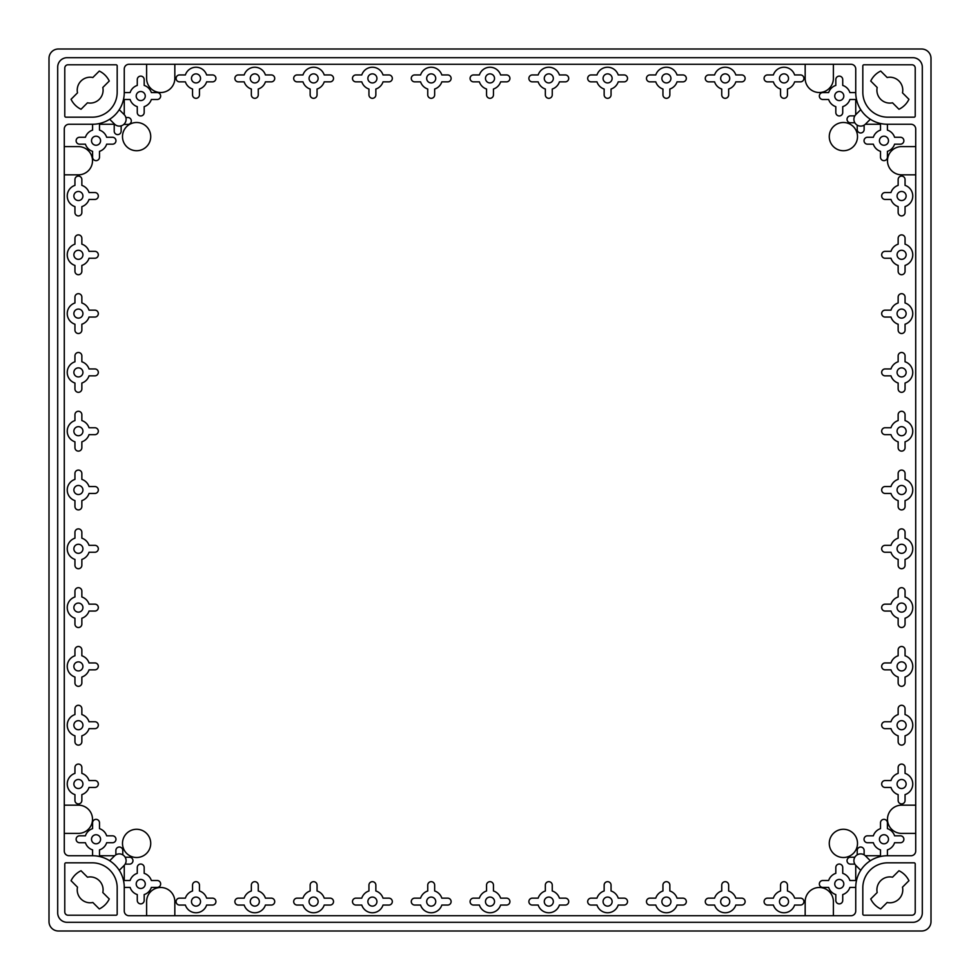 <?xml version="1.0" encoding="UTF-8"?>
<svg xmlns="http://www.w3.org/2000/svg" width="980" height="980" viewBox="0 0 980 980"><rect width="100%" height="100%" fill="white"/><g stroke="black" fill="none" stroke-linecap="round" stroke-linejoin="round"><path stroke-width="1.47" d="M49 58.408L49 921.592A9.408 9.408 0 0 0 58.408 931L921.592 931A9.408 9.408 0 0 0 931 921.592L931 58.408A9.408 9.408 0 0 0 921.592 49L58.408 49A9.408 9.408 0 0 0 49 58.408M57.698 67.106L57.698 912.895A9.408 9.408 0 0 0 67.106 922.303L912.895 922.303A9.408 9.408 0 0 0 922.303 912.895L922.303 67.106A9.408 9.408 0 0 0 912.895 57.698L67.106 57.698A9.408 9.408 0 0 0 57.698 67.106M123.774 124.423L127.865 124.423A3.454 3.454 0 0 0 131.32 120.969A3.454 3.454 0 0 0 127.865 117.514L125.856 117.514M114.219 123.799L114.219 131.161A3.454 3.454 0 0 0 117.674 134.615A3.454 3.454 0 0 0 121.14 131.161L121.14 125.856M857.218 125.146L857.218 129.507A3.454 3.454 0 0 0 860.673 132.962A3.454 3.454 0 0 0 864.127 129.507L864.127 125.146M854.854 115.873L850.493 115.873A3.454 3.454 0 0 0 847.039 119.327A3.454 3.454 0 0 0 850.493 122.782L854.854 122.782M854.854 857.218L850.493 857.218A3.454 3.454 0 0 0 847.039 860.673A3.454 3.454 0 0 0 850.493 864.127L854.854 864.127M864.127 854.854L864.127 850.493A3.454 3.454 0 0 0 860.673 847.039A3.454 3.454 0 0 0 857.218 850.493L857.218 854.854M125.146 864.127L129.507 864.127A3.454 3.454 0 0 0 132.962 860.673A3.454 3.454 0 0 0 129.507 857.218L125.146 857.218M122.782 854.854L122.782 850.493A3.454 3.454 0 0 0 119.327 847.039A3.454 3.454 0 0 0 115.873 850.493L115.873 854.854M123.517 99.421A3.454 3.454 0 0 0 124.264 99.495L130.107 99.495A11.172 11.172 0 0 0 137.274 106.661L137.274 112.504A3.454 3.454 0 0 0 140.728 115.959A3.454 3.454 0 0 0 144.183 112.504L144.183 106.661A11.172 11.172 0 0 0 151.349 99.495L157.192 99.495A3.454 3.454 0 0 0 160.647 96.04A3.454 3.454 0 0 0 157.192 92.586L151.349 92.586A11.172 11.172 0 0 0 144.183 85.419L144.183 79.576A3.454 3.454 0 0 0 140.728 76.122A3.454 3.454 0 0 0 137.274 79.576L137.274 85.419A11.172 11.172 0 0 0 130.107 92.586L124.264 92.586L124.264 68.992A4.704 4.704 0 0 1 128.968 64.288L851.032 64.288A4.704 4.704 0 0 1 855.736 68.992L855.736 92.586L849.893 92.586A11.172 11.172 0 0 0 842.727 85.419L842.727 79.576A3.454 3.454 0 0 0 839.272 76.122A3.454 3.454 0 0 0 835.817 79.576L835.817 85.419A11.172 11.172 0 0 0 828.651 92.586L822.808 92.586A3.454 3.454 0 0 0 819.354 96.04A3.454 3.454 0 0 0 822.808 99.495L828.651 99.495A11.172 11.172 0 0 0 835.817 106.661L835.817 112.504A3.454 3.454 0 0 0 839.272 115.959A3.454 3.454 0 0 0 842.727 112.504L842.727 106.661A11.172 11.172 0 0 0 849.893 99.495L855.736 99.495A3.454 3.454 0 0 0 856.483 99.421A31.679 31.679 0 0 0 860.746 109.674L855.883 114.538A6.774 6.774 0 0 0 855.883 124.117A6.774 6.774 0 0 0 865.463 124.117L870.326 119.254M109.674 119.254L114.538 124.117A6.774 6.774 0 0 0 124.117 124.117A6.774 6.774 0 0 0 124.117 114.538L119.254 109.674M870.326 860.746L865.463 855.883A6.774 6.774 0 0 0 855.883 855.883A6.774 6.774 0 0 0 855.883 865.463L860.746 870.326M119.254 870.326L124.117 865.463A6.774 6.774 0 0 0 124.117 855.883A6.774 6.774 0 0 0 114.538 855.883L109.674 860.746M843.805 883.96A4.533 4.533 0 0 0 837.006 880.04A4.533 4.533 0 0 0 837.006 887.88A4.533 4.533 0 0 0 843.805 883.96M856.483 880.579A3.454 3.454 0 0 0 855.736 880.505L849.893 880.505A11.172 11.172 0 0 0 842.727 873.339L842.727 867.496A3.454 3.454 0 0 0 839.272 864.042A3.454 3.454 0 0 0 835.817 867.496L835.817 873.339A11.172 11.172 0 0 0 828.651 880.505L822.808 880.505A3.454 3.454 0 0 0 819.354 883.96A3.454 3.454 0 0 0 822.808 887.414L828.651 887.414A11.172 11.172 0 0 0 835.817 894.581L835.817 900.424A3.454 3.454 0 0 0 839.272 903.879A3.454 3.454 0 0 0 842.727 900.424L842.727 894.581A11.172 11.172 0 0 0 849.893 887.414L855.736 887.414L855.736 911.008A4.704 4.704 0 0 1 851.032 915.712L128.968 915.712A4.704 4.704 0 0 1 124.264 911.008L124.264 887.414L130.107 887.414A11.172 11.172 0 0 0 137.274 894.581L137.274 900.424A3.454 3.454 0 0 0 140.728 903.879A3.454 3.454 0 0 0 144.183 900.424L144.183 894.581A11.172 11.172 0 0 0 151.349 887.414L157.192 887.414A3.454 3.454 0 0 0 160.647 883.96A3.454 3.454 0 0 0 157.192 880.505L151.349 880.505A11.172 11.172 0 0 0 144.183 873.339L144.183 867.496A3.454 3.454 0 0 0 140.728 864.042A3.454 3.454 0 0 0 137.274 867.496L137.274 873.339A11.172 11.172 0 0 0 130.107 880.505L124.264 880.505A3.454 3.454 0 0 0 123.517 880.579M888.493 839.272A4.533 4.533 0 0 0 881.694 835.352A4.533 4.533 0 0 0 881.694 843.192A4.533 4.533 0 0 0 888.493 839.272M880.579 123.517A3.454 3.454 0 0 0 880.505 124.264L880.505 130.107A11.172 11.172 0 0 0 873.339 137.274L867.496 137.274A3.454 3.454 0 0 0 864.042 140.728A3.454 3.454 0 0 0 867.496 144.183L873.339 144.183A11.172 11.172 0 0 0 880.505 151.349L880.505 157.192A3.454 3.454 0 0 0 883.96 160.647A3.454 3.454 0 0 0 887.414 157.192L887.414 151.349A11.172 11.172 0 0 0 894.581 144.183L900.424 144.183A3.454 3.454 0 0 0 903.879 140.728A3.454 3.454 0 0 0 900.424 137.274L894.581 137.274A11.172 11.172 0 0 0 887.414 130.107L887.414 124.264L911.008 124.264A4.704 4.704 0 0 1 915.712 128.968L915.712 851.032A4.704 4.704 0 0 1 911.008 855.736L887.414 855.736L887.414 849.893A11.172 11.172 0 0 0 894.581 842.727L900.424 842.727A3.454 3.454 0 0 0 903.879 839.272A3.454 3.454 0 0 0 900.424 835.817L894.581 835.817A11.172 11.172 0 0 0 887.414 828.651L887.414 822.808A3.454 3.454 0 0 0 883.96 819.354A3.454 3.454 0 0 0 880.505 822.808L880.505 828.651A11.172 11.172 0 0 0 873.339 835.817L867.496 835.817A3.454 3.454 0 0 0 864.042 839.272A3.454 3.454 0 0 0 867.496 842.727L873.339 842.727A11.172 11.172 0 0 0 880.505 849.893L880.505 855.736A3.454 3.454 0 0 0 880.579 856.483M145.261 883.96A4.533 4.533 0 0 0 138.462 880.04A4.533 4.533 0 0 0 138.462 887.88A4.533 4.533 0 0 0 145.261 883.96M100.573 839.272A4.533 4.533 0 0 0 93.774 835.352A4.533 4.533 0 0 0 93.774 843.192A4.533 4.533 0 0 0 100.573 839.272M99.421 856.483A3.454 3.454 0 0 0 99.495 855.736L99.495 849.893A11.172 11.172 0 0 0 106.661 842.727L112.504 842.727A3.454 3.454 0 0 0 115.959 839.272A3.454 3.454 0 0 0 112.504 835.817L106.661 835.817A11.172 11.172 0 0 0 99.495 828.651L99.495 822.808A3.454 3.454 0 0 0 96.04 819.354A3.454 3.454 0 0 0 92.586 822.808L92.586 828.651A11.172 11.172 0 0 0 85.419 835.817L79.576 835.817A3.454 3.454 0 0 0 76.122 839.272A3.454 3.454 0 0 0 79.576 842.727L85.419 842.727A11.172 11.172 0 0 0 92.586 849.893L92.586 855.736L68.992 855.736A4.704 4.704 0 0 1 64.288 851.032L64.288 128.968A4.704 4.704 0 0 1 68.992 124.264L92.586 124.264L92.586 130.107A11.172 11.172 0 0 0 85.419 137.274L79.576 137.274A3.454 3.454 0 0 0 76.122 140.728A3.454 3.454 0 0 0 79.576 144.183L85.419 144.183A11.172 11.172 0 0 0 92.586 151.349L92.586 157.192A3.454 3.454 0 0 0 96.04 160.647A3.454 3.454 0 0 0 99.495 157.192L99.495 151.349A11.172 11.172 0 0 0 106.661 144.183L112.504 144.183A3.454 3.454 0 0 0 115.959 140.728A3.454 3.454 0 0 0 112.504 137.274L106.661 137.274A11.172 11.172 0 0 0 99.495 130.107L99.495 124.264A3.454 3.454 0 0 0 99.421 123.517M843.805 96.04A4.533 4.533 0 0 0 837.006 92.12A4.533 4.533 0 0 0 837.006 99.96A4.533 4.533 0 0 0 843.805 96.04M888.493 140.728A4.533 4.533 0 0 0 881.694 136.808A4.533 4.533 0 0 0 881.694 144.648A4.533 4.533 0 0 0 888.493 140.728M145.261 96.04A4.533 4.533 0 0 0 138.462 92.12A4.533 4.533 0 0 0 138.462 99.96A4.533 4.533 0 0 0 145.261 96.04M100.573 140.728A4.533 4.533 0 0 0 93.774 136.808A4.533 4.533 0 0 0 93.774 144.648A4.533 4.533 0 0 0 100.573 140.728M788.533 78.4A4.533 4.533 0 0 0 781.734 74.48A4.533 4.533 0 0 0 781.734 82.32A4.533 4.533 0 0 0 788.533 78.4M773.379 74.946L767.536 74.946A3.454 3.454 0 0 0 764.082 78.4A3.454 3.454 0 0 0 767.536 81.855L773.379 81.855A11.172 11.172 0 0 0 780.545 89.021L780.545 94.864A3.454 3.454 0 0 0 784 98.319A3.454 3.454 0 0 0 787.455 94.864L787.455 89.021A11.172 11.172 0 0 0 794.621 81.855L800.464 81.855A3.454 3.454 0 0 0 803.918 78.4A3.454 3.454 0 0 0 800.464 74.946L794.621 74.946A11.172 11.172 0 0 0 773.379 74.946M729.733 78.4A4.533 4.533 0 0 0 722.934 74.48A4.533 4.533 0 0 0 722.934 82.32A4.533 4.533 0 0 0 729.733 78.4M714.579 74.946L708.736 74.946A3.454 3.454 0 0 0 705.282 78.4A3.454 3.454 0 0 0 708.736 81.855L714.579 81.855A11.172 11.172 0 0 0 721.745 89.021L721.745 94.864A3.454 3.454 0 0 0 725.2 98.319A3.454 3.454 0 0 0 728.655 94.864L728.655 89.021A11.172 11.172 0 0 0 735.821 81.855L741.664 81.855A3.454 3.454 0 0 0 745.119 78.4A3.454 3.454 0 0 0 741.664 74.946L735.821 74.946A11.172 11.172 0 0 0 714.579 74.946M670.933 78.4A4.533 4.533 0 0 0 664.134 74.48A4.533 4.533 0 0 0 664.134 82.32A4.533 4.533 0 0 0 670.933 78.4M655.779 74.946L649.936 74.946A3.454 3.454 0 0 0 646.482 78.4A3.454 3.454 0 0 0 649.936 81.855L655.779 81.855A11.172 11.172 0 0 0 662.946 89.021L662.946 94.864A3.454 3.454 0 0 0 666.4 98.319A3.454 3.454 0 0 0 669.855 94.864L669.855 89.021A11.172 11.172 0 0 0 677.021 81.855L682.864 81.855A3.454 3.454 0 0 0 686.319 78.4A3.454 3.454 0 0 0 682.864 74.946L677.021 74.946A11.172 11.172 0 0 0 655.779 74.946M612.133 78.4A4.533 4.533 0 0 0 605.334 74.48A4.533 4.533 0 0 0 605.334 82.32A4.533 4.533 0 0 0 612.133 78.4M596.979 74.946L591.136 74.946A3.454 3.454 0 0 0 587.682 78.4A3.454 3.454 0 0 0 591.136 81.855L596.979 81.855A11.172 11.172 0 0 0 604.146 89.021L604.146 94.864A3.454 3.454 0 0 0 607.6 98.319A3.454 3.454 0 0 0 611.055 94.864L611.055 89.021A11.172 11.172 0 0 0 618.221 81.855L624.064 81.855A3.454 3.454 0 0 0 627.519 78.4A3.454 3.454 0 0 0 624.064 74.946L618.221 74.946A11.172 11.172 0 0 0 596.979 74.946M553.332 78.4A4.533 4.533 0 0 0 546.534 74.48A4.533 4.533 0 0 0 546.534 82.32A4.533 4.533 0 0 0 553.332 78.4M538.179 74.946L532.336 74.946A3.454 3.454 0 0 0 528.882 78.4A3.454 3.454 0 0 0 532.336 81.855L538.179 81.855A11.172 11.172 0 0 0 545.346 89.021L545.346 94.864A3.454 3.454 0 0 0 548.8 98.319A3.454 3.454 0 0 0 552.255 94.864L552.255 89.021A11.172 11.172 0 0 0 559.421 81.855L565.264 81.855A3.454 3.454 0 0 0 568.719 78.4A3.454 3.454 0 0 0 565.264 74.946L559.421 74.946A11.172 11.172 0 0 0 538.179 74.946M494.533 78.4A4.533 4.533 0 0 0 487.734 74.48A4.533 4.533 0 0 0 487.734 82.32A4.533 4.533 0 0 0 494.533 78.4M479.379 74.946L473.536 74.946A3.454 3.454 0 0 0 470.082 78.4A3.454 3.454 0 0 0 473.536 81.855L479.379 81.855A11.172 11.172 0 0 0 486.546 89.021L486.546 94.864A3.454 3.454 0 0 0 490 98.319A3.454 3.454 0 0 0 493.455 94.864L493.455 89.021A11.172 11.172 0 0 0 500.621 81.855L506.464 81.855A3.454 3.454 0 0 0 509.919 78.4A3.454 3.454 0 0 0 506.464 74.946L500.621 74.946A11.172 11.172 0 0 0 479.379 74.946M435.733 78.4A4.533 4.533 0 0 0 428.934 74.48A4.533 4.533 0 0 0 428.934 82.32A4.533 4.533 0 0 0 435.733 78.4M420.579 74.946L414.736 74.946A3.454 3.454 0 0 0 411.282 78.4A3.454 3.454 0 0 0 414.736 81.855L420.579 81.855A11.172 11.172 0 0 0 427.746 89.021L427.746 94.864A3.454 3.454 0 0 0 431.2 98.319A3.454 3.454 0 0 0 434.655 94.864L434.655 89.021A11.172 11.172 0 0 0 441.821 81.855L447.664 81.855A3.454 3.454 0 0 0 451.119 78.4A3.454 3.454 0 0 0 447.664 74.946L441.821 74.946A11.172 11.172 0 0 0 420.579 74.946M376.933 78.4A4.533 4.533 0 0 0 370.134 74.48A4.533 4.533 0 0 0 370.134 82.32A4.533 4.533 0 0 0 376.933 78.4M361.779 74.946L355.936 74.946A3.454 3.454 0 0 0 352.482 78.4A3.454 3.454 0 0 0 355.936 81.855L361.779 81.855A11.172 11.172 0 0 0 368.946 89.021L368.946 94.864A3.454 3.454 0 0 0 372.4 98.319A3.454 3.454 0 0 0 375.855 94.864L375.855 89.021A11.172 11.172 0 0 0 383.021 81.855L388.864 81.855A3.454 3.454 0 0 0 392.319 78.4A3.454 3.454 0 0 0 388.864 74.946L383.021 74.946A11.172 11.172 0 0 0 361.779 74.946M318.132 78.4A4.533 4.533 0 0 0 311.334 74.48A4.533 4.533 0 0 0 311.334 82.32A4.533 4.533 0 0 0 318.132 78.4M302.979 74.946L297.136 74.946A3.454 3.454 0 0 0 293.682 78.4A3.454 3.454 0 0 0 297.136 81.855L302.979 81.855A11.172 11.172 0 0 0 310.146 89.021L310.146 94.864A3.454 3.454 0 0 0 313.6 98.319A3.454 3.454 0 0 0 317.055 94.864L317.055 89.021A11.172 11.172 0 0 0 324.221 81.855L330.064 81.855A3.454 3.454 0 0 0 333.519 78.4A3.454 3.454 0 0 0 330.064 74.946L324.221 74.946A11.172 11.172 0 0 0 302.979 74.946M259.332 78.4A4.533 4.533 0 0 0 252.534 74.48A4.533 4.533 0 0 0 252.534 82.32A4.533 4.533 0 0 0 259.332 78.4M244.179 74.946L238.336 74.946A3.454 3.454 0 0 0 234.882 78.4A3.454 3.454 0 0 0 238.336 81.855L244.179 81.855A11.172 11.172 0 0 0 251.346 89.021L251.346 94.864A3.454 3.454 0 0 0 254.8 98.319A3.454 3.454 0 0 0 258.255 94.864L258.255 89.021A11.172 11.172 0 0 0 265.421 81.855L271.264 81.855A3.454 3.454 0 0 0 274.719 78.4A3.454 3.454 0 0 0 271.264 74.946L265.421 74.946A11.172 11.172 0 0 0 244.179 74.946M200.532 78.4A4.533 4.533 0 0 0 193.734 74.48A4.533 4.533 0 0 0 193.734 82.32A4.533 4.533 0 0 0 200.532 78.4M185.379 74.946L179.536 74.946A3.454 3.454 0 0 0 176.082 78.4A3.454 3.454 0 0 0 179.536 81.855L185.379 81.855A11.172 11.172 0 0 0 192.546 89.021L192.546 94.864A3.454 3.454 0 0 0 196 98.319A3.454 3.454 0 0 0 199.454 94.864L199.454 89.021A11.172 11.172 0 0 0 206.621 81.855L212.464 81.855A3.454 3.454 0 0 0 215.918 78.4A3.454 3.454 0 0 0 212.464 74.946L206.621 74.946A11.172 11.172 0 0 0 185.379 74.946M906.133 196A4.533 4.533 0 0 0 899.334 192.08A4.533 4.533 0 0 0 899.334 199.92A4.533 4.533 0 0 0 906.133 196M890.979 192.546L885.136 192.546A3.454 3.454 0 0 0 881.682 196A3.454 3.454 0 0 0 885.136 199.454L890.979 199.454A11.172 11.172 0 0 0 898.145 206.621L898.145 212.464A3.454 3.454 0 0 0 901.6 215.918A3.454 3.454 0 0 0 905.055 212.464L905.055 206.621A11.172 11.172 0 0 0 905.055 185.379L905.055 179.536A3.454 3.454 0 0 0 901.6 176.082A3.454 3.454 0 0 0 898.145 179.536L898.145 185.379A11.172 11.172 0 0 0 890.979 192.546M906.133 254.8A4.533 4.533 0 0 0 899.334 250.88A4.533 4.533 0 0 0 899.334 258.72A4.533 4.533 0 0 0 906.133 254.8M890.979 251.346L885.136 251.346A3.454 3.454 0 0 0 881.682 254.8A3.454 3.454 0 0 0 885.136 258.255L890.979 258.255A11.172 11.172 0 0 0 898.145 265.421L898.145 271.264A3.454 3.454 0 0 0 901.6 274.719A3.454 3.454 0 0 0 905.055 271.264L905.055 265.421A11.172 11.172 0 0 0 905.055 244.179L905.055 238.336A3.454 3.454 0 0 0 901.6 234.882A3.454 3.454 0 0 0 898.145 238.336L898.145 244.179A11.172 11.172 0 0 0 890.979 251.346M906.133 313.6A4.533 4.533 0 0 0 899.334 309.68A4.533 4.533 0 0 0 899.334 317.52A4.533 4.533 0 0 0 906.133 313.6M890.979 310.146L885.136 310.146A3.454 3.454 0 0 0 881.682 313.6A3.454 3.454 0 0 0 885.136 317.055L890.979 317.055A11.172 11.172 0 0 0 898.145 324.221L898.145 330.064A3.454 3.454 0 0 0 901.6 333.519A3.454 3.454 0 0 0 905.055 330.064L905.055 324.221A11.172 11.172 0 0 0 905.055 302.979L905.055 297.136A3.454 3.454 0 0 0 901.6 293.682A3.454 3.454 0 0 0 898.145 297.136L898.145 302.979A11.172 11.172 0 0 0 890.979 310.146M906.133 372.4A4.533 4.533 0 0 0 899.334 368.48A4.533 4.533 0 0 0 899.334 376.32A4.533 4.533 0 0 0 906.133 372.4M890.979 368.946L885.136 368.946A3.454 3.454 0 0 0 881.682 372.4A3.454 3.454 0 0 0 885.136 375.855L890.979 375.855A11.172 11.172 0 0 0 898.145 383.021L898.145 388.864A3.454 3.454 0 0 0 901.6 392.319A3.454 3.454 0 0 0 905.055 388.864L905.055 383.021A11.172 11.172 0 0 0 905.055 361.779L905.055 355.936A3.454 3.454 0 0 0 901.6 352.482A3.454 3.454 0 0 0 898.145 355.936L898.145 361.779A11.172 11.172 0 0 0 890.979 368.946M906.133 431.2A4.533 4.533 0 0 0 899.334 427.28A4.533 4.533 0 0 0 899.334 435.12A4.533 4.533 0 0 0 906.133 431.2M890.979 427.746L885.136 427.746A3.454 3.454 0 0 0 881.682 431.2A3.454 3.454 0 0 0 885.136 434.655L890.979 434.655A11.172 11.172 0 0 0 898.145 441.821L898.145 447.664A3.454 3.454 0 0 0 901.6 451.119A3.454 3.454 0 0 0 905.055 447.664L905.055 441.821A11.172 11.172 0 0 0 905.055 420.579L905.055 414.736A3.454 3.454 0 0 0 901.6 411.282A3.454 3.454 0 0 0 898.145 414.736L898.145 420.579A11.172 11.172 0 0 0 890.979 427.746M906.133 490A4.533 4.533 0 0 0 899.334 486.08A4.533 4.533 0 0 0 899.334 493.92A4.533 4.533 0 0 0 906.133 490M890.979 486.546L885.136 486.546A3.454 3.454 0 0 0 881.682 490A3.454 3.454 0 0 0 885.136 493.455L890.979 493.455A11.172 11.172 0 0 0 898.145 500.621L898.145 506.464A3.454 3.454 0 0 0 901.6 509.919A3.454 3.454 0 0 0 905.055 506.464L905.055 500.621A11.172 11.172 0 0 0 905.055 479.379L905.055 473.536A3.454 3.454 0 0 0 901.6 470.082A3.454 3.454 0 0 0 898.145 473.536L898.145 479.379A11.172 11.172 0 0 0 890.979 486.546M906.133 548.8A4.533 4.533 0 0 0 899.334 544.88A4.533 4.533 0 0 0 899.334 552.72A4.533 4.533 0 0 0 906.133 548.8M890.979 545.346L885.136 545.346A3.454 3.454 0 0 0 881.682 548.8A3.454 3.454 0 0 0 885.136 552.255L890.979 552.255A11.172 11.172 0 0 0 898.145 559.421L898.145 565.264A3.454 3.454 0 0 0 901.6 568.719A3.454 3.454 0 0 0 905.055 565.264L905.055 559.421A11.172 11.172 0 0 0 905.055 538.179L905.055 532.336A3.454 3.454 0 0 0 901.6 528.882A3.454 3.454 0 0 0 898.145 532.336L898.145 538.179A11.172 11.172 0 0 0 890.979 545.346M906.133 607.6A4.533 4.533 0 0 0 899.334 603.68A4.533 4.533 0 0 0 899.334 611.52A4.533 4.533 0 0 0 906.133 607.6M890.979 604.146L885.136 604.146A3.454 3.454 0 0 0 881.682 607.6A3.454 3.454 0 0 0 885.136 611.055L890.979 611.055A11.172 11.172 0 0 0 898.145 618.221L898.145 624.064A3.454 3.454 0 0 0 901.6 627.519A3.454 3.454 0 0 0 905.055 624.064L905.055 618.221A11.172 11.172 0 0 0 905.055 596.979L905.055 591.136A3.454 3.454 0 0 0 901.6 587.682A3.454 3.454 0 0 0 898.145 591.136L898.145 596.979A11.172 11.172 0 0 0 890.979 604.146M906.133 666.4A4.533 4.533 0 0 0 899.334 662.48A4.533 4.533 0 0 0 899.334 670.32A4.533 4.533 0 0 0 906.133 666.4M890.979 662.946L885.136 662.946A3.454 3.454 0 0 0 881.682 666.4A3.454 3.454 0 0 0 885.136 669.855L890.979 669.855A11.172 11.172 0 0 0 898.145 677.021L898.145 682.864A3.454 3.454 0 0 0 901.6 686.319A3.454 3.454 0 0 0 905.055 682.864L905.055 677.021A11.172 11.172 0 0 0 905.055 655.779L905.055 649.936A3.454 3.454 0 0 0 901.6 646.482A3.454 3.454 0 0 0 898.145 649.936L898.145 655.779A11.172 11.172 0 0 0 890.979 662.946M906.133 725.2A4.533 4.533 0 0 0 899.334 721.28A4.533 4.533 0 0 0 899.334 729.12A4.533 4.533 0 0 0 906.133 725.2M890.979 721.745L885.136 721.745A3.454 3.454 0 0 0 881.682 725.2A3.454 3.454 0 0 0 885.136 728.655L890.979 728.655A11.172 11.172 0 0 0 898.145 735.821L898.145 741.664A3.454 3.454 0 0 0 901.6 745.119A3.454 3.454 0 0 0 905.055 741.664L905.055 735.821A11.172 11.172 0 0 0 905.055 714.579L905.055 708.736A3.454 3.454 0 0 0 901.6 705.282A3.454 3.454 0 0 0 898.145 708.736L898.145 714.579A11.172 11.172 0 0 0 890.979 721.745M906.133 784A4.533 4.533 0 0 0 899.334 780.08A4.533 4.533 0 0 0 899.334 787.92A4.533 4.533 0 0 0 906.133 784M890.979 780.545L885.136 780.545A3.454 3.454 0 0 0 881.682 784A3.454 3.454 0 0 0 885.136 787.455L890.979 787.455A11.172 11.172 0 0 0 898.145 794.621L898.145 800.464A3.454 3.454 0 0 0 901.6 803.918A3.454 3.454 0 0 0 905.055 800.464L905.055 794.621A11.172 11.172 0 0 0 905.055 773.379L905.055 767.536A3.454 3.454 0 0 0 901.6 764.082A3.454 3.454 0 0 0 898.145 767.536L898.145 773.379A11.172 11.172 0 0 0 890.979 780.545M788.533 901.6A4.533 4.533 0 0 0 781.734 897.68A4.533 4.533 0 0 0 781.734 905.52A4.533 4.533 0 0 0 788.533 901.6M773.379 898.145L767.536 898.145A3.454 3.454 0 0 0 764.082 901.6A3.454 3.454 0 0 0 767.536 905.055L773.379 905.055A11.172 11.172 0 0 0 794.621 905.055L800.464 905.055A3.454 3.454 0 0 0 803.918 901.6A3.454 3.454 0 0 0 800.464 898.145L794.621 898.145A11.172 11.172 0 0 0 787.455 890.979L787.455 885.136A3.454 3.454 0 0 0 784 881.682A3.454 3.454 0 0 0 780.545 885.136L780.545 890.979A11.172 11.172 0 0 0 773.379 898.145M729.733 901.6A4.533 4.533 0 0 0 722.934 897.68A4.533 4.533 0 0 0 722.934 905.52A4.533 4.533 0 0 0 729.733 901.6M714.579 898.145L708.736 898.145A3.454 3.454 0 0 0 705.282 901.6A3.454 3.454 0 0 0 708.736 905.055L714.579 905.055A11.172 11.172 0 0 0 735.821 905.055L741.664 905.055A3.454 3.454 0 0 0 745.119 901.6A3.454 3.454 0 0 0 741.664 898.145L735.821 898.145A11.172 11.172 0 0 0 728.655 890.979L728.655 885.136A3.454 3.454 0 0 0 725.2 881.682A3.454 3.454 0 0 0 721.745 885.136L721.745 890.979A11.172 11.172 0 0 0 714.579 898.145M670.933 901.6A4.533 4.533 0 0 0 664.134 897.68A4.533 4.533 0 0 0 664.134 905.52A4.533 4.533 0 0 0 670.933 901.6M655.779 898.145L649.936 898.145A3.454 3.454 0 0 0 646.482 901.6A3.454 3.454 0 0 0 649.936 905.055L655.779 905.055A11.172 11.172 0 0 0 677.021 905.055L682.864 905.055A3.454 3.454 0 0 0 686.319 901.6A3.454 3.454 0 0 0 682.864 898.145L677.021 898.145A11.172 11.172 0 0 0 669.855 890.979L669.855 885.136A3.454 3.454 0 0 0 666.4 881.682A3.454 3.454 0 0 0 662.946 885.136L662.946 890.979A11.172 11.172 0 0 0 655.779 898.145M612.133 901.6A4.533 4.533 0 0 0 605.334 897.68A4.533 4.533 0 0 0 605.334 905.52A4.533 4.533 0 0 0 612.133 901.6M596.979 898.145L591.136 898.145A3.454 3.454 0 0 0 587.682 901.6A3.454 3.454 0 0 0 591.136 905.055L596.979 905.055A11.172 11.172 0 0 0 618.221 905.055L624.064 905.055A3.454 3.454 0 0 0 627.519 901.6A3.454 3.454 0 0 0 624.064 898.145L618.221 898.145A11.172 11.172 0 0 0 611.055 890.979L611.055 885.136A3.454 3.454 0 0 0 607.6 881.682A3.454 3.454 0 0 0 604.146 885.136L604.146 890.979A11.172 11.172 0 0 0 596.979 898.145M553.332 901.6A4.533 4.533 0 0 0 546.534 897.68A4.533 4.533 0 0 0 546.534 905.52A4.533 4.533 0 0 0 553.332 901.6M538.179 898.145L532.336 898.145A3.454 3.454 0 0 0 528.882 901.6A3.454 3.454 0 0 0 532.336 905.055L538.179 905.055A11.172 11.172 0 0 0 559.421 905.055L565.264 905.055A3.454 3.454 0 0 0 568.719 901.6A3.454 3.454 0 0 0 565.264 898.145L559.421 898.145A11.172 11.172 0 0 0 552.255 890.979L552.255 885.136A3.454 3.454 0 0 0 548.8 881.682A3.454 3.454 0 0 0 545.346 885.136L545.346 890.979A11.172 11.172 0 0 0 538.179 898.145M494.533 901.6A4.533 4.533 0 0 0 487.734 897.68A4.533 4.533 0 0 0 487.734 905.52A4.533 4.533 0 0 0 494.533 901.6M479.379 898.145L473.536 898.145A3.454 3.454 0 0 0 470.082 901.6A3.454 3.454 0 0 0 473.536 905.055L479.379 905.055A11.172 11.172 0 0 0 500.621 905.055L506.464 905.055A3.454 3.454 0 0 0 509.919 901.6A3.454 3.454 0 0 0 506.464 898.145L500.621 898.145A11.172 11.172 0 0 0 493.455 890.979L493.455 885.136A3.454 3.454 0 0 0 490 881.682A3.454 3.454 0 0 0 486.546 885.136L486.546 890.979A11.172 11.172 0 0 0 479.379 898.145M435.733 901.6A4.533 4.533 0 0 0 428.934 897.68A4.533 4.533 0 0 0 428.934 905.52A4.533 4.533 0 0 0 435.733 901.6M420.579 898.145L414.736 898.145A3.454 3.454 0 0 0 411.282 901.6A3.454 3.454 0 0 0 414.736 905.055L420.579 905.055A11.172 11.172 0 0 0 441.821 905.055L447.664 905.055A3.454 3.454 0 0 0 451.119 901.6A3.454 3.454 0 0 0 447.664 898.145L441.821 898.145A11.172 11.172 0 0 0 434.655 890.979L434.655 885.136A3.454 3.454 0 0 0 431.2 881.682A3.454 3.454 0 0 0 427.746 885.136L427.746 890.979A11.172 11.172 0 0 0 420.579 898.145M376.933 901.6A4.533 4.533 0 0 0 370.134 897.68A4.533 4.533 0 0 0 370.134 905.52A4.533 4.533 0 0 0 376.933 901.6M361.779 898.145L355.936 898.145A3.454 3.454 0 0 0 352.482 901.6A3.454 3.454 0 0 0 355.936 905.055L361.779 905.055A11.172 11.172 0 0 0 383.021 905.055L388.864 905.055A3.454 3.454 0 0 0 392.319 901.6A3.454 3.454 0 0 0 388.864 898.145L383.021 898.145A11.172 11.172 0 0 0 375.855 890.979L375.855 885.136A3.454 3.454 0 0 0 372.4 881.682A3.454 3.454 0 0 0 368.946 885.136L368.946 890.979A11.172 11.172 0 0 0 361.779 898.145M318.132 901.6A4.533 4.533 0 0 0 311.334 897.68A4.533 4.533 0 0 0 311.334 905.52A4.533 4.533 0 0 0 318.132 901.6M302.979 898.145L297.136 898.145A3.454 3.454 0 0 0 293.682 901.6A3.454 3.454 0 0 0 297.136 905.055L302.979 905.055A11.172 11.172 0 0 0 324.221 905.055L330.064 905.055A3.454 3.454 0 0 0 333.519 901.6A3.454 3.454 0 0 0 330.064 898.145L324.221 898.145A11.172 11.172 0 0 0 317.055 890.979L317.055 885.136A3.454 3.454 0 0 0 313.6 881.682A3.454 3.454 0 0 0 310.146 885.136L310.146 890.979A11.172 11.172 0 0 0 302.979 898.145M259.332 901.6A4.533 4.533 0 0 0 252.534 897.68A4.533 4.533 0 0 0 252.534 905.52A4.533 4.533 0 0 0 259.332 901.6M244.179 898.145L238.336 898.145A3.454 3.454 0 0 0 234.882 901.6A3.454 3.454 0 0 0 238.336 905.055L244.179 905.055A11.172 11.172 0 0 0 265.421 905.055L271.264 905.055A3.454 3.454 0 0 0 274.719 901.6A3.454 3.454 0 0 0 271.264 898.145L265.421 898.145A11.172 11.172 0 0 0 258.255 890.979L258.255 885.136A3.454 3.454 0 0 0 254.8 881.682A3.454 3.454 0 0 0 251.346 885.136L251.346 890.979A11.172 11.172 0 0 0 244.179 898.145M200.532 901.6A4.533 4.533 0 0 0 193.734 897.68A4.533 4.533 0 0 0 193.734 905.52A4.533 4.533 0 0 0 200.532 901.6M185.379 898.145L179.536 898.145A3.454 3.454 0 0 0 176.082 901.6A3.454 3.454 0 0 0 179.536 905.055L185.379 905.055A11.172 11.172 0 0 0 206.621 905.055L212.464 905.055A3.454 3.454 0 0 0 215.918 901.6A3.454 3.454 0 0 0 212.464 898.145L206.621 898.145A11.172 11.172 0 0 0 199.454 890.979L199.454 885.136A3.454 3.454 0 0 0 196 881.682A3.454 3.454 0 0 0 192.546 885.136L192.546 890.979A11.172 11.172 0 0 0 185.379 898.145M82.933 196A4.533 4.533 0 0 0 76.134 192.08A4.533 4.533 0 0 0 76.134 199.92A4.533 4.533 0 0 0 82.933 196M74.946 179.536L74.946 185.379A11.172 11.172 0 0 0 74.946 206.621L74.946 212.464A3.454 3.454 0 0 0 78.4 215.918A3.454 3.454 0 0 0 81.855 212.464L81.855 206.621A11.172 11.172 0 0 0 89.021 199.454L94.864 199.454A3.454 3.454 0 0 0 98.319 196A3.454 3.454 0 0 0 94.864 192.546L89.021 192.546A11.172 11.172 0 0 0 81.855 185.379L81.855 179.536A3.454 3.454 0 0 0 78.4 176.082A3.454 3.454 0 0 0 74.946 179.536M82.933 254.8A4.533 4.533 0 0 0 76.134 250.88A4.533 4.533 0 0 0 76.134 258.72A4.533 4.533 0 0 0 82.933 254.8M74.946 238.336L74.946 244.179A11.172 11.172 0 0 0 74.946 265.421L74.946 271.264A3.454 3.454 0 0 0 78.4 274.719A3.454 3.454 0 0 0 81.855 271.264L81.855 265.421A11.172 11.172 0 0 0 89.021 258.255L94.864 258.255A3.454 3.454 0 0 0 98.319 254.8A3.454 3.454 0 0 0 94.864 251.346L89.021 251.346A11.172 11.172 0 0 0 81.855 244.179L81.855 238.336A3.454 3.454 0 0 0 78.4 234.882A3.454 3.454 0 0 0 74.946 238.336M82.933 313.6A4.533 4.533 0 0 0 76.134 309.68A4.533 4.533 0 0 0 76.134 317.52A4.533 4.533 0 0 0 82.933 313.6M74.946 297.136L74.946 302.979A11.172 11.172 0 0 0 74.946 324.221L74.946 330.064A3.454 3.454 0 0 0 78.4 333.519A3.454 3.454 0 0 0 81.855 330.064L81.855 324.221A11.172 11.172 0 0 0 89.021 317.055L94.864 317.055A3.454 3.454 0 0 0 98.319 313.6A3.454 3.454 0 0 0 94.864 310.146L89.021 310.146A11.172 11.172 0 0 0 81.855 302.979L81.855 297.136A3.454 3.454 0 0 0 78.4 293.682A3.454 3.454 0 0 0 74.946 297.136M82.933 372.4A4.533 4.533 0 0 0 76.134 368.48A4.533 4.533 0 0 0 76.134 376.32A4.533 4.533 0 0 0 82.933 372.4M74.946 355.936L74.946 361.779A11.172 11.172 0 0 0 74.946 383.021L74.946 388.864A3.454 3.454 0 0 0 78.4 392.319A3.454 3.454 0 0 0 81.855 388.864L81.855 383.021A11.172 11.172 0 0 0 89.021 375.855L94.864 375.855A3.454 3.454 0 0 0 98.319 372.4A3.454 3.454 0 0 0 94.864 368.946L89.021 368.946A11.172 11.172 0 0 0 81.855 361.779L81.855 355.936A3.454 3.454 0 0 0 78.4 352.482A3.454 3.454 0 0 0 74.946 355.936M82.933 431.2A4.533 4.533 0 0 0 76.134 427.28A4.533 4.533 0 0 0 76.134 435.12A4.533 4.533 0 0 0 82.933 431.2M74.946 414.736L74.946 420.579A11.172 11.172 0 0 0 74.946 441.821L74.946 447.664A3.454 3.454 0 0 0 78.4 451.119A3.454 3.454 0 0 0 81.855 447.664L81.855 441.821A11.172 11.172 0 0 0 89.021 434.655L94.864 434.655A3.454 3.454 0 0 0 98.319 431.2A3.454 3.454 0 0 0 94.864 427.746L89.021 427.746A11.172 11.172 0 0 0 81.855 420.579L81.855 414.736A3.454 3.454 0 0 0 78.4 411.282A3.454 3.454 0 0 0 74.946 414.736M82.933 490A4.533 4.533 0 0 0 76.134 486.08A4.533 4.533 0 0 0 76.134 493.92A4.533 4.533 0 0 0 82.933 490M74.946 473.536L74.946 479.379A11.172 11.172 0 0 0 74.946 500.621L74.946 506.464A3.454 3.454 0 0 0 78.4 509.919A3.454 3.454 0 0 0 81.855 506.464L81.855 500.621A11.172 11.172 0 0 0 89.021 493.455L94.864 493.455A3.454 3.454 0 0 0 98.319 490A3.454 3.454 0 0 0 94.864 486.546L89.021 486.546A11.172 11.172 0 0 0 81.855 479.379L81.855 473.536A3.454 3.454 0 0 0 78.4 470.082A3.454 3.454 0 0 0 74.946 473.536M82.933 548.8A4.533 4.533 0 0 0 76.134 544.88A4.533 4.533 0 0 0 76.134 552.72A4.533 4.533 0 0 0 82.933 548.8M74.946 532.336L74.946 538.179A11.172 11.172 0 0 0 74.946 559.421L74.946 565.264A3.454 3.454 0 0 0 78.4 568.719A3.454 3.454 0 0 0 81.855 565.264L81.855 559.421A11.172 11.172 0 0 0 89.021 552.255L94.864 552.255A3.454 3.454 0 0 0 98.319 548.8A3.454 3.454 0 0 0 94.864 545.346L89.021 545.346A11.172 11.172 0 0 0 81.855 538.179L81.855 532.336A3.454 3.454 0 0 0 78.4 528.882A3.454 3.454 0 0 0 74.946 532.336M82.933 607.6A4.533 4.533 0 0 0 76.134 603.68A4.533 4.533 0 0 0 76.134 611.52A4.533 4.533 0 0 0 82.933 607.6M74.946 591.136L74.946 596.979A11.172 11.172 0 0 0 74.946 618.221L74.946 624.064A3.454 3.454 0 0 0 78.4 627.519A3.454 3.454 0 0 0 81.855 624.064L81.855 618.221A11.172 11.172 0 0 0 89.021 611.055L94.864 611.055A3.454 3.454 0 0 0 98.319 607.6A3.454 3.454 0 0 0 94.864 604.146L89.021 604.146A11.172 11.172 0 0 0 81.855 596.979L81.855 591.136A3.454 3.454 0 0 0 78.4 587.682A3.454 3.454 0 0 0 74.946 591.136M82.933 666.4A4.533 4.533 0 0 0 76.134 662.48A4.533 4.533 0 0 0 76.134 670.32A4.533 4.533 0 0 0 82.933 666.4M74.946 649.936L74.946 655.779A11.172 11.172 0 0 0 74.946 677.021L74.946 682.864A3.454 3.454 0 0 0 78.4 686.319A3.454 3.454 0 0 0 81.855 682.864L81.855 677.021A11.172 11.172 0 0 0 89.021 669.855L94.864 669.855A3.454 3.454 0 0 0 98.319 666.4A3.454 3.454 0 0 0 94.864 662.946L89.021 662.946A11.172 11.172 0 0 0 81.855 655.779L81.855 649.936A3.454 3.454 0 0 0 78.4 646.482A3.454 3.454 0 0 0 74.946 649.936M82.933 725.2A4.533 4.533 0 0 0 76.134 721.28A4.533 4.533 0 0 0 76.134 729.12A4.533 4.533 0 0 0 82.933 725.2M74.946 708.736L74.946 714.579A11.172 11.172 0 0 0 74.946 735.821L74.946 741.664A3.454 3.454 0 0 0 78.4 745.119A3.454 3.454 0 0 0 81.855 741.664L81.855 735.821A11.172 11.172 0 0 0 89.021 728.655L94.864 728.655A3.454 3.454 0 0 0 98.319 725.2A3.454 3.454 0 0 0 94.864 721.745L89.021 721.745A11.172 11.172 0 0 0 81.855 714.579L81.855 708.736A3.454 3.454 0 0 0 78.4 705.282A3.454 3.454 0 0 0 74.946 708.736M82.933 784A4.533 4.533 0 0 0 76.134 780.08A4.533 4.533 0 0 0 76.134 787.92A4.533 4.533 0 0 0 82.933 784M74.946 767.536L74.946 773.379A11.172 11.172 0 0 0 74.946 794.621L74.946 800.464A3.454 3.454 0 0 0 78.4 803.918A3.454 3.454 0 0 0 81.855 800.464L81.855 794.621A11.172 11.172 0 0 0 89.021 787.455L94.864 787.455A3.454 3.454 0 0 0 98.319 784A3.454 3.454 0 0 0 94.864 780.545L89.021 780.545A11.172 11.172 0 0 0 81.855 773.379L81.855 767.536A3.454 3.454 0 0 0 78.4 764.082A3.454 3.454 0 0 0 74.946 767.536M915.712 805.168L901.6 805.168A14.112 14.112 0 0 0 887.488 819.28A14.112 14.112 0 0 0 901.6 833.392L915.712 833.392M915.712 146.608L901.6 146.608A14.112 14.112 0 0 0 887.488 160.72A14.112 14.112 0 0 0 901.6 174.832L915.712 174.832M64.288 174.832L78.4 174.832A14.112 14.112 0 0 0 92.512 160.72A14.112 14.112 0 0 0 78.4 146.608L64.288 146.608M64.288 833.392L78.4 833.392A14.112 14.112 0 0 0 92.512 819.28A14.112 14.112 0 0 0 78.4 805.168L64.288 805.168M146.608 64.288L146.608 78.4A14.112 14.112 0 0 0 160.72 92.512A14.112 14.112 0 0 0 174.832 78.4L174.832 64.288M805.168 64.288L805.168 78.4A14.112 14.112 0 0 0 819.28 92.512A14.112 14.112 0 0 0 833.392 78.4L833.392 64.288M833.392 915.712L833.392 901.6A14.112 14.112 0 0 0 819.28 887.488A14.112 14.112 0 0 0 805.168 901.6L805.168 915.712M174.832 915.712L174.832 901.6A14.112 14.112 0 0 0 160.72 887.488A14.112 14.112 0 0 0 146.608 901.6L146.608 915.712M114.685 855.736L99.495 855.736M880.505 855.736L865.316 855.736M855.736 99.495L855.736 114.685M99.495 124.264L114.219 124.264M857.5 136.612A14.112 14.112 0 0 0 836.332 124.387A14.112 14.112 0 0 0 836.332 148.838A14.112 14.112 0 0 0 857.5 136.612M150.724 136.612A14.112 14.112 0 0 0 129.556 124.387A14.112 14.112 0 0 0 129.556 148.838A14.112 14.112 0 0 0 150.724 136.612M857.5 843.388A14.112 14.112 0 0 0 836.332 831.163A14.112 14.112 0 0 0 836.332 855.614A14.112 14.112 0 0 0 857.5 843.388M150.724 843.388A14.112 14.112 0 0 0 129.556 831.163A14.112 14.112 0 0 0 129.556 855.614A14.112 14.112 0 0 0 150.724 843.388M892.523 877.186A12.936 12.936 0 0 0 877.186 892.523L870.742 898.966A21.168 21.168 0 0 0 880.714 908.938L887.157 902.494A12.936 12.936 0 0 0 902.494 887.157L908.938 880.714A21.168 21.168 0 0 0 898.966 870.742L892.523 877.186M87.477 877.186L81.034 870.742A21.168 21.168 0 0 0 71.062 880.714L77.506 887.157A12.936 12.936 0 0 0 92.843 902.494L99.286 908.938A21.168 21.168 0 0 0 109.258 898.966L102.814 892.523A12.936 12.936 0 0 0 87.477 877.186M887.157 77.506L880.714 71.062A21.168 21.168 0 0 0 870.742 81.034L877.186 87.477A12.936 12.936 0 0 0 892.523 102.814L898.966 109.258A21.168 21.168 0 0 0 908.938 99.286L902.494 92.843A12.936 12.936 0 0 0 887.157 77.506M92.843 77.506A12.936 12.936 0 0 0 77.506 92.843L71.062 99.286A21.168 21.168 0 0 0 81.034 109.258L87.477 102.814A12.936 12.936 0 0 0 102.814 87.477L109.258 81.034A21.168 21.168 0 0 0 99.286 71.062L92.843 77.506M887.819 862.817A25.002 25.002 0 0 0 862.817 887.819L862.817 914.046A1.176 1.176 0 0 0 863.993 915.222L911.927 915.222A3.295 3.295 0 0 0 915.222 911.927L915.222 863.993A1.176 1.176 0 0 0 914.046 862.817L887.819 862.817M92.181 862.817L65.954 862.817A1.176 1.176 0 0 0 64.778 863.993L64.778 911.927A3.295 3.295 0 0 0 68.073 915.222L116.008 915.222A1.176 1.176 0 0 0 117.184 914.046L117.184 887.819A25.002 25.002 0 0 0 92.181 862.817M911.927 64.778L863.993 64.778A1.176 1.176 0 0 0 862.817 65.954L862.817 92.181A25.002 25.002 0 0 0 887.819 117.184L914.046 117.184A1.176 1.176 0 0 0 915.222 116.008L915.222 68.073A3.295 3.295 0 0 0 911.927 64.778M68.073 64.778A3.295 3.295 0 0 0 64.778 68.073L64.778 116.008A1.176 1.176 0 0 0 65.954 117.184L92.181 117.184A25.002 25.002 0 0 0 117.184 92.181L117.184 65.954A1.176 1.176 0 0 0 116.008 64.778L68.073 64.778M92.586 124.264A31.679 31.679 0 0 0 124.264 92.586M855.736 92.586A31.679 31.679 0 0 0 887.414 124.264M887.414 855.736A31.679 31.679 0 0 0 855.736 887.414M124.264 880.505L124.264 865.316M124.264 887.414A31.679 31.679 0 0 0 92.586 855.736M855.736 865.316L855.736 880.505M124.264 114.685L124.264 99.495M865.316 124.264L880.505 124.264"/></g></svg>
